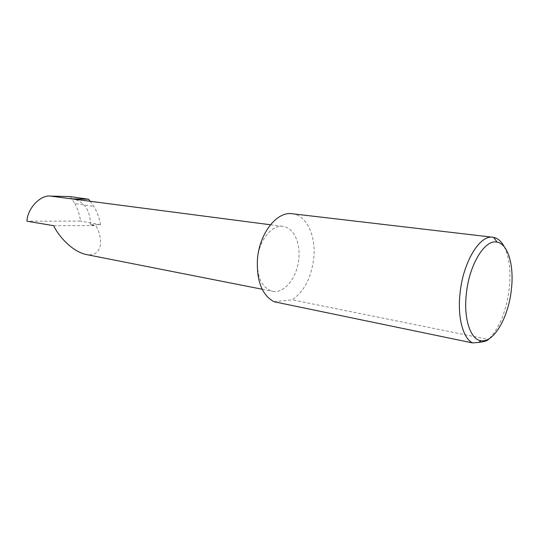 <?xml version="1.0" encoding="UTF-8"?>
<svg xmlns="http://www.w3.org/2000/svg" width="539" height="539" viewBox="0 0 539 539"><rect width="100%" height="100%" fill="white"/><g stroke="black" fill="none" stroke-linecap="round" stroke-linejoin="round"><path stroke-width="0.4" stroke-dasharray="2.69 2.02" d="M90.06 201.175L93.88 206.437C97.121 211.955 99.351 218.052 100.577 224.716L90.411 224.736L95.78 225.592C101.703 234.364 105.307 257.662 86.072 254.496M257.399 260.034C256.975 277.545 261.981 287.954 272.417 291.262C284.471 294.058 297.656 276.958 298.889 258.026C300.364 242.132 293.357 227.559 283.069 226.42C271.649 224.339 258.572 240.96 257.399 260.027M504.255 246.781C509.281 257.15 510.965 270.868 509.308 287.927C506.519 310.43 499.862 327.321 489.345 338.593M292.151 213.74C306.388 215.142 315.935 235.408 313.853 257.305C311.65 277.006 304.461 291.188 292.279 299.852L488.422 339.449M90.411 224.736C90.343 210.385 84.562 201.788 73.082 198.952M70.131 196.58L74.86 203.499L93.88 206.437M74.86 203.499C77.757 208.815 79.651 214.677 80.54 221.084L26.95 221.206M100.577 224.716L80.54 221.084M53.691 225.706L95.78 225.592M274.115 301.759L292.279 299.852M262.163 289.234L272.417 291.262M270.443 224.77L283.069 226.42"/><path stroke-width="0.81" d="M262.163 289.234L86.072 254.496C70.521 251.012 57.174 233.71 53.691 225.706L26.95 221.206C27.374 208.485 40.479 194.714 50.464 196.088L70.131 196.58L88.672 199.255L90.06 201.175M466.262 294.584C463.594 319.209 470.628 339.745 481.057 340.715C493.987 343.053 508.823 316.622 511.457 288.776C514.132 265.303 507.987 243.891 497.099 242.159C484.905 238.885 468.917 264.979 466.262 294.584M489.345 338.593L488.422 339.449C487.256 340.803 484.009 341.793 478.679 342.427L472.487 342.912C463.089 338.249 457.47 317.666 459.956 294.159C462.772 262.628 479.67 234.64 492.889 237.261L493.65 237.376C497.895 238.278 501.425 241.411 504.255 246.781M472.487 342.912L274.115 301.759C262.21 295.338 256.638 281.425 257.399 260.034C259.023 233.825 276.77 211.093 292.151 213.74L492.889 237.261M270.443 224.77L71.303 198.817L88.672 199.255M71.303 198.817L50.464 196.088M481.057 340.715L478.679 342.427M497.099 242.159L493.65 237.376"/></g></svg>
